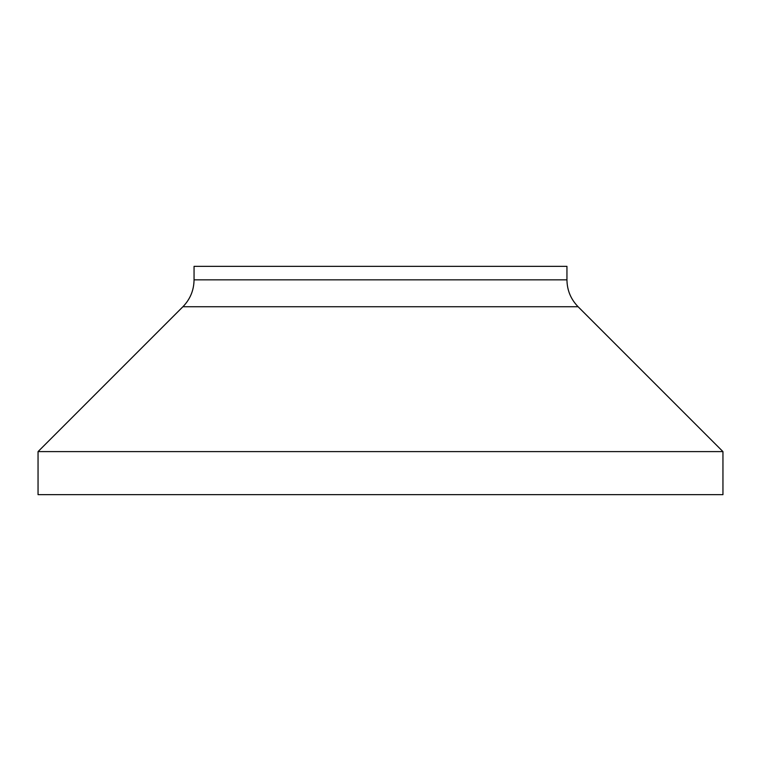 <?xml version="1.0" encoding="UTF-8"?>
<svg xmlns="http://www.w3.org/2000/svg" width="761" height="761" viewBox="0 0 761 761"><rect width="100%" height="100%" fill="white"/><g stroke="black" fill="none" stroke-linecap="round" stroke-linejoin="round"><path stroke-width="1.14" d="M566.945 266.35L194.055 266.35L194.055 279.839L566.945 279.839L566.945 266.35M578.094 306.74L182.906 306.74L38.05 451.606L722.95 451.606L578.094 306.74C570.817 299.244 567.097 290.283 566.945 279.839M722.95 451.606L722.95 494.65L38.05 494.65L38.05 451.606M182.906 306.74C190.183 299.244 193.903 290.283 194.055 279.839"/></g></svg>
